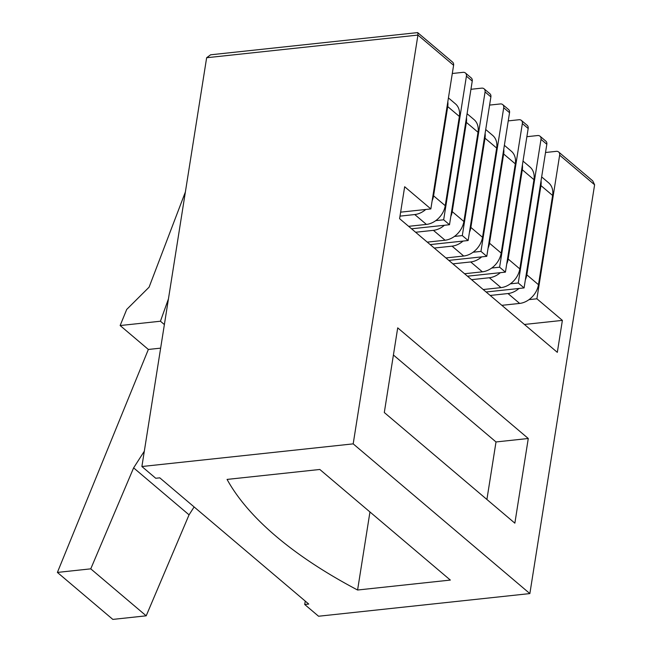 <?xml version="1.0" encoding="UTF-8"?>
<svg xmlns="http://www.w3.org/2000/svg" width="652" height="652" viewBox="0 0 652 652"><rect width="100%" height="100%" fill="white"/><g stroke="black" fill="none" stroke-linecap="round" stroke-linejoin="round"><path stroke-width="0.98" d="M408.625 226.325L426.416 224.418L414.762 214.549A18.826 14.32 -49.7 0 0 425.748 209.471M400.01 216.13L414.762 214.549M448.429 97.906L455.414 103.823A18.826 14.32 130.3 0 1 459.375 116.455L445.234 205.698A18.826 14.32 130.3 0 1 426.416 224.418M432.146 200.751A18.826 14.32 -49.7 0 0 433.58 195.82L445.234 205.698M459.375 116.455L447.72 106.586L433.58 195.82M447.72 106.586A18.826 14.32 -49.7 0 0 447.818 101.793M448.82 260.392L486.783 256.326L480.956 251.387L473.075 252.234M486.115 291.998L524.078 287.923L518.25 282.992L510.369 283.832M465.422 73L471.249 77.938A4.703 3.578 130.3 0 1 472.244 81.093L466.416 76.154A4.703 3.578 -49.7 0 0 465.422 73A4.703 3.578 -49.7 0 0 463.059 72.339L452.301 73.497M411.534 228.795L449.497 224.728L472.244 81.093M558.658 152.006L592.741 180.889L594.608 184.785L559.644 155.16A4.703 3.578 -49.7 0 0 558.658 152.006A4.703 3.578 -49.7 0 0 556.286 151.345L545.528 152.495M559.644 155.16L536.898 298.787L529.008 299.635M502.716 104.597L508.544 109.536A4.703 3.578 130.3 0 1 509.538 112.698L503.711 107.759A4.703 3.578 -49.7 0 0 502.716 104.597A4.703 3.578 -49.7 0 0 500.345 103.945L489.587 105.094M503.711 107.759L480.956 251.387M486.783 256.326L509.538 112.698M430.181 244.598L468.136 240.523L462.309 235.584L454.428 236.431M501.853 305.332L519.644 303.424L507.989 293.547A18.826 14.32 -49.7 0 0 518.976 288.477M490.198 295.454L507.989 293.547M445.919 257.931L463.711 256.024L452.056 246.146A18.826 14.32 -49.7 0 0 463.034 241.069M434.265 248.053L452.056 246.146M521.364 120.4L527.191 125.339A4.703 3.578 130.3 0 1 528.177 128.493L522.35 123.562A4.703 3.578 -49.7 0 0 521.364 120.4A4.703 3.578 -49.7 0 0 518.992 119.74L508.234 120.897M467.468 276.195L505.43 272.128L528.177 128.493M540.011 136.203L545.838 141.142A4.703 3.578 130.3 0 1 546.824 144.296L540.997 139.357A4.703 3.578 -49.7 0 0 540.011 136.203A4.703 3.578 -49.7 0 0 537.639 135.543L526.881 136.7M524.078 287.923L546.824 144.296M400.638 212.161L430.85 208.925L404.664 186.733L399.603 218.681L557.321 352.341L562.383 320.385L536.898 298.787M466.416 76.154L443.67 219.789L435.781 220.629M449.497 224.728L443.67 219.789M483.205 289.529L500.997 287.622L489.342 277.752A18.826 14.32 -49.7 0 0 500.328 272.675M471.551 279.659L489.342 277.752M524.42 324.46L562.383 320.385M522.35 123.562L499.603 267.19L491.722 268.037M427.272 242.128L445.063 240.221L433.409 230.343A18.826 14.32 -49.7 0 0 444.395 225.274M415.617 232.251L433.409 230.343M417.818 32.657L417.932 35.078L206.643 57.735L210.604 54.801L417.63 32.6L452.602 62.136A4.703 3.578 130.3 0 1 453.596 65.29L417.932 35.078L353.188 443.865L529.864 593.581L318.567 616.238L304.712 604.494L308.738 604.062L159.781 477.834L155.746 478.266L141.891 466.522L353.188 443.865M430.85 208.925L453.596 65.29M464.558 273.734L482.358 271.827L470.703 261.949A18.826 14.32 -49.7 0 0 481.681 256.872M452.904 263.856L470.703 261.949M484.069 88.802L489.897 93.741A4.703 3.578 130.3 0 1 490.891 96.895L485.064 91.956A4.703 3.578 -49.7 0 0 484.069 88.802A4.703 3.578 -49.7 0 0 481.706 88.142L470.94 89.291M485.064 91.956L462.309 235.584M468.136 240.523L490.891 96.895M505.43 272.128L499.603 267.19M540.997 139.357L518.25 282.992M485.724 129.512L492.7 135.429A18.826 14.32 130.3 0 1 496.661 148.061L482.529 237.295A18.826 14.32 130.3 0 1 463.711 256.024M469.432 232.348A18.826 14.32 -49.7 0 0 470.874 227.418L482.529 237.295M496.661 148.061L485.006 138.183L470.874 227.418M485.006 138.183A18.826 14.32 -49.7 0 0 485.104 133.399M525.373 279.749A18.826 14.32 -49.7 0 0 526.816 274.826L538.471 284.696A18.826 14.32 130.3 0 1 519.644 303.424M541.657 176.912L548.642 182.829A18.826 14.32 130.3 0 1 552.603 195.461L540.948 185.584L526.816 274.826M540.948 185.584A18.826 14.32 -49.7 0 0 541.046 180.8M384.305 412.529L397.712 327.858L528.275 438.494L514.86 523.165L384.305 412.529M594.608 184.785L529.864 593.581M504.371 145.315L511.347 151.231A18.826 14.32 130.3 0 1 515.308 163.856L501.176 253.098A18.826 14.32 130.3 0 1 482.358 271.827M552.603 195.461L538.471 284.696M467.077 113.709L474.061 119.626A18.826 14.32 130.3 0 1 478.014 132.258L463.882 221.493A18.826 14.32 130.3 0 1 445.063 240.221M506.726 263.954A18.826 14.32 -49.7 0 0 508.169 259.023L519.823 268.901A18.826 14.32 130.3 0 1 500.997 287.622M523.018 161.109L529.994 167.026A18.826 14.32 130.3 0 1 533.955 179.659L522.301 169.781L508.169 259.023M522.301 169.781A18.826 14.32 -49.7 0 0 522.399 164.997M488.079 248.151A18.826 14.32 -49.7 0 0 489.522 243.22L501.176 253.098M515.308 163.856L503.654 153.986L489.522 243.22M503.654 153.986A18.826 14.32 -49.7 0 0 503.751 149.202M533.955 179.659L519.823 268.901M450.785 216.545A18.826 14.32 -49.7 0 0 452.227 211.623L463.882 221.493M478.014 132.258L466.367 122.38L452.227 211.623M466.367 122.38A18.826 14.32 -49.7 0 0 466.457 117.596M194.125 506.938L189.056 514.844L146.195 615.822L112.829 619.4L57.392 572.423L148.354 349.456L120.139 325.544L160.433 321.224L164.377 324.566M168.452 298.86L160.433 321.224M120.139 325.544L126.7 309.455L149.088 287.182L185.38 191.981M486.905 499.473L496.009 441.958L528.275 438.494M206.643 57.735L141.891 466.522M227.067 479.416A471.29 190.938 -171 0 0 357.589 590.019L450.336 580.076L319.814 469.473L227.067 479.416M496.009 441.958L393.417 355.014M305.242 601.095L304.712 604.494M148.354 349.456L160.645 348.144M369.953 511.967L357.589 590.019M57.392 572.423L90.758 568.846L146.195 615.822M144.32 451.2L133.619 467.867L90.758 568.846M133.619 467.867L189.056 514.844"/></g></svg>

